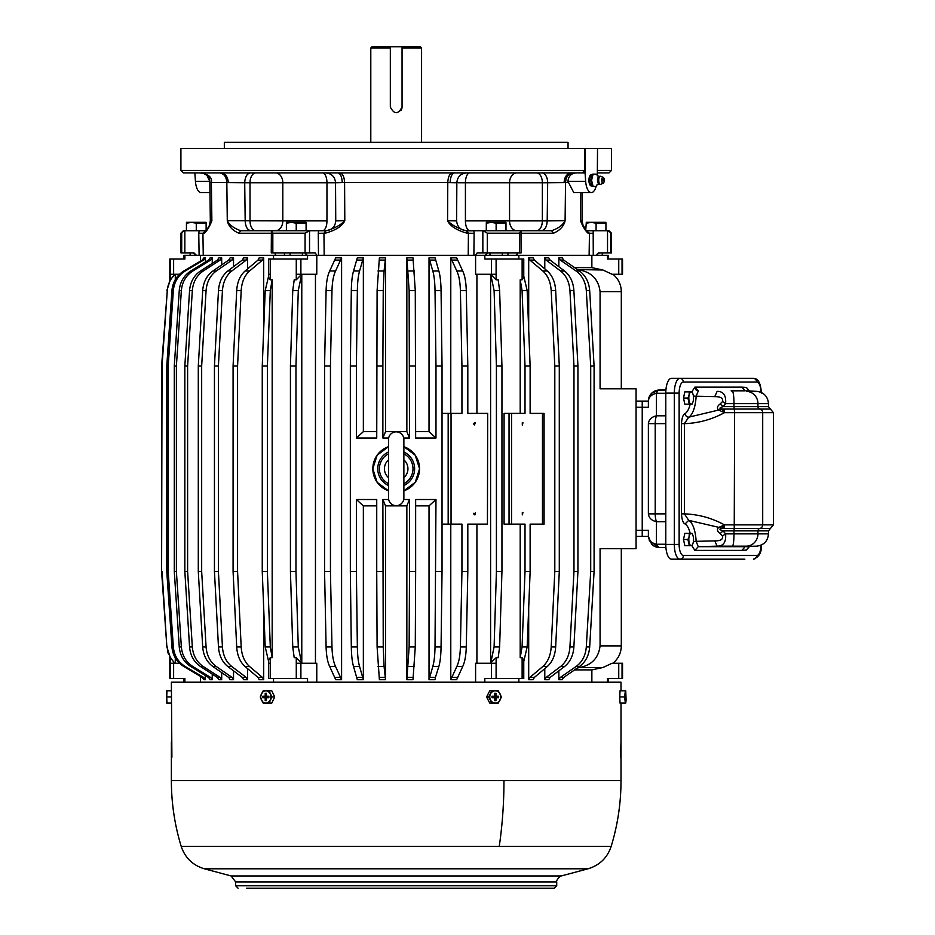 <?xml version="1.0" encoding="UTF-8"?>
<svg xmlns="http://www.w3.org/2000/svg" width="935" height="935" viewBox="0 0 935 935"><rect width="100%" height="100%" fill="white"/><g stroke="black" fill="none" stroke-linecap="round" stroke-linejoin="round"><path stroke-width="1.4" d="M200.511 676.414L200.511 682.199M190.132 255.325L190.132 252.871L192.926 252.871L196.455 255.325L184.896 255.325L184.896 259.018L173.63 259.018L173.63 274.271L170.334 274.271L170.334 279.822L175.079 274.271C170.427 278.724 167.832 284.158 167.295 290.586L161.603 366.041L161.603 571.484L166.862 646.938L170.334 657.691L170.334 663.254L179.52 663.254M173.63 663.254L173.63 678.506L184.896 678.506L184.896 682.199M183.985 678.506L183.985 682.199M608.393 678.506L608.393 682.199M591.867 682.199L591.867 669.892L602.9 667.532L612.074 663.254L622.535 663.254L622.535 678.506L607.481 678.506L607.481 682.199M528.696 607.879L528.696 679.687L533.172 679.687L534.352 677.443L547.291 666.526C552.316 662.027 555.109 655.505 555.67 646.938L559.294 571.484L559.294 366.041L555.67 290.586C555.109 282.019 552.316 275.486 547.291 270.986L534.352 260.082L533.172 257.826L528.696 257.826L528.696 329.646M591.867 669.892L574.593 669.892M518.843 259.018L518.843 255.325L591.867 255.325L591.867 267.632L574.593 267.632M544.789 668.642L544.789 679.687L548.751 679.687L550.072 677.443L564.53 666.526C570.14 662.027 573.26 655.505 573.891 646.938L577.935 571.484L577.935 366.041L573.891 290.586C573.26 282.019 570.14 275.486 564.53 270.986L550.072 260.082L548.751 257.826L544.789 257.826L544.789 268.883M558.85 670.816L558.85 679.687L562.239 679.687L563.676 677.443L579.455 666.526C585.579 662.027 588.992 655.505 589.681 646.938L594.087 571.484L594.087 366.041L589.681 290.586C588.992 282.019 585.579 275.486 579.455 270.986L563.676 260.082L562.239 257.826L558.85 257.826L558.85 266.709M518.843 678.506L518.843 682.199M520.199 524.114L520.199 657.691L522.116 657.691L523.752 660.11L523.764 678.506L484.833 678.506L484.833 682.199M522.127 259.018L522.127 274.271L523.764 274.271L523.764 259.018L496.099 259.018L496.111 279.822L498.168 279.822L499.629 290.586L501.943 366.041L501.943 571.484L499.629 646.938L498.168 657.691L496.111 657.691L496.111 663.254L475.599 663.254L475.599 682.199M476.92 663.254L476.92 524.114L467.816 524.114L467.816 571.484L461.937 571.484L461.937 524.114L448.169 524.114L448.169 413.399L451.044 413.399L451.044 524.114M467.816 571.484L466.273 646.938C466.039 655.505 464.835 662.027 462.696 666.526L456.666 679.687L450.787 679.687L456.818 666.526C458.956 662.027 460.149 655.505 460.394 646.938L461.937 571.484M450.787 524.114L450.787 679.687M429.34 677.443L435.394 677.443L435.079 679.687L429.025 679.687L432.788 666.526C434.12 662.027 434.868 655.505 435.02 646.938L435.979 499.512L415.643 499.512L415.643 571.484L409.507 571.484L409.507 499.512L403.721 499.512M415.643 505.87L429.025 505.87L429.025 679.687M415.643 571.484L415.28 646.938L412.99 679.687L406.854 679.687L409.144 646.938L409.507 571.484M385.524 505.87L382.871 499.512L383.233 646.938L377.097 646.938L379.388 679.687L385.524 679.687L385.524 505.87L406.854 505.87L406.854 679.687M376.735 505.87L363.353 505.87L363.353 679.687L357.299 679.687L353.547 666.526C352.203 662.027 351.466 655.505 351.315 646.938L350.344 571.484L350.344 366.041L356.399 366.041L356.399 438.012L363.353 431.654L363.353 257.826L357.299 257.826L353.547 270.986C352.203 275.486 351.466 282.019 351.315 290.586L350.344 366.041M376.735 431.654L363.353 431.654M415.643 431.654L429.025 431.654L429.025 257.826L435.079 257.826L438.831 270.986C440.175 275.486 440.911 282.019 441.063 290.586L442.033 366.041L435.979 366.041L435.979 438.012L415.643 438.012L415.28 290.586L412.99 257.826L406.854 257.826L406.854 431.654L385.524 431.654L385.524 257.826L379.388 257.826L377.097 290.586L376.735 438.012L356.399 438.012M476.92 274.271L476.92 413.399L467.816 413.399L467.816 366.041L466.273 290.586C466.039 282.019 464.835 275.486 462.696 270.986L456.666 257.826L450.787 257.826L450.787 413.399M518.843 255.325L475.599 255.325L475.599 274.271L496.099 274.271M521.122 233.224L553.567 233.224L551.592 230.723L520.982 230.723L521.122 252.871L477.142 252.871L475.553 255.325L318.484 255.325L324.164 255.325L323.954 233.224L318.274 233.294L318.484 255.325L316.813 255.325L316.778 274.271L296.278 274.271L296.266 279.822L294.209 279.822L292.748 290.586L290.434 366.041L290.434 571.484L295.963 571.484L295.963 366.041L290.434 366.041M315.457 274.271L315.457 663.254M295.963 571.484L298.277 646.938L292.748 646.938L294.209 657.691L296.266 657.691L296.266 663.254L316.778 663.254L316.778 682.199M330.441 571.484L331.983 646.938L326.105 646.938C326.338 655.505 327.542 662.027 329.681 666.526L335.712 679.687L341.591 679.687L341.591 257.826L335.712 257.826L329.681 270.986C327.542 275.486 326.338 282.019 326.105 290.586L324.562 366.041L324.562 571.484L330.441 571.484L330.441 366.041L324.562 366.041M300.895 663.254L300.895 678.506L307.545 678.506L307.545 682.199M273.534 678.506L273.534 682.199M309.298 230.723L271.395 230.723L272.821 233.177L305.079 233.177L309.532 230.723L309.532 252.871L315.235 252.871L316.813 255.325L200.511 255.325L200.511 261.099M205.326 262.045L205.326 257.826L203.912 257.826L202.24 260.082L183.844 270.986C176.703 275.486 172.73 282.019 171.923 290.586L166.781 366.041L166.781 571.484L168.195 571.484L168.195 366.041L166.781 366.041M205.326 675.467L205.326 679.687L203.912 679.687L202.24 677.443L183.844 666.526C176.703 662.027 172.73 655.505 171.923 646.938L166.781 571.484M212.245 263.401L212.245 257.826L210.141 257.826L208.528 260.082L190.763 270.986C183.879 275.486 180.034 282.019 179.251 290.586L174.296 366.041L174.296 571.484L176.388 571.484L176.388 366.041L174.296 366.041M212.245 674.112L212.245 679.687L210.141 679.687L208.528 677.443L190.763 666.526C183.879 662.027 180.034 655.505 179.251 646.938L174.296 571.484M221.689 264.932L221.689 257.826L218.93 257.826L217.387 260.082L200.499 270.986C193.954 275.486 190.308 282.019 189.56 290.586L184.838 366.041L184.838 571.484L187.608 571.484L187.608 366.041L184.838 366.041M221.689 672.592L221.689 679.687L218.93 679.687L217.387 677.443L200.499 666.526C193.954 662.027 190.308 655.505 189.56 646.938L184.838 571.484M233.528 670.816L233.528 679.687L230.139 679.687L228.701 677.443L212.923 666.526C206.799 662.027 203.386 655.505 202.696 646.938L198.29 571.484L201.668 571.484L201.668 366.041L198.29 366.041L198.29 571.484M233.528 266.709L233.528 257.826L230.139 257.826L228.701 260.082L212.923 270.986C206.799 275.486 203.386 282.019 202.696 290.586L198.29 366.041M247.588 668.642L247.588 679.687L243.626 679.687L242.305 677.443L227.848 666.526C222.238 662.027 219.117 655.505 218.474 646.938L214.442 571.484L218.404 571.484L218.404 366.041L214.442 366.041L214.442 571.484M247.588 268.883L247.588 257.826L243.626 257.826L242.305 260.082L227.848 270.986C222.238 275.486 219.117 282.019 218.474 290.586L214.442 366.041M263.682 607.879L263.682 679.687L259.205 679.687L258.025 677.443L245.087 666.526C240.061 662.027 237.268 655.505 236.695 646.938L233.084 571.484L233.084 366.041L237.572 366.041L237.572 571.484L233.084 571.484M263.682 329.646L263.682 257.826L259.205 257.826L258.025 260.082L245.087 270.986C240.061 275.486 237.268 282.019 236.695 290.586L233.084 366.041M173.63 678.506L169.831 678.506L169.831 657.06M591.867 267.632L602.9 269.993L577.398 269.572M542.569 413.399L542.569 524.114L544.077 524.114L544.077 413.399L542.475 413.399L542.475 524.114L530.122 524.114L530.122 571.484L525.014 571.484L525.014 524.114L509.037 524.114L509.037 413.399L504.082 413.399L504.082 524.114L509.037 524.114M544.789 257.826L546.11 260.082L560.568 270.986C566.178 275.486 569.298 282.019 569.941 290.586L573.973 366.041L573.973 571.484L577.935 571.484M544.789 679.687L546.11 677.443L560.568 666.526C566.178 662.027 569.298 655.505 569.941 646.938L573.973 571.484M558.85 257.826L560.299 260.082L576.077 270.986C582.189 275.486 585.602 282.019 586.303 290.586L590.71 366.041L590.71 571.484L594.087 571.484M487.439 524.114L487.684 413.399L487.439 524.114L467.816 524.114M442.033 524.114L448.169 524.114M442.033 366.041L442.033 571.484L435.979 571.484M435.394 677.443L438.831 666.526C440.175 662.027 440.911 655.505 441.063 646.938L442.033 571.484M383.233 646.938L384.086 666.526L377.95 666.526M385.524 679.687L384.086 666.526M363.353 505.87L356.399 499.512L356.399 571.484L350.344 571.484M363.353 679.687L359.589 666.526C358.257 662.027 357.509 655.505 357.357 646.938L356.399 571.484M363.353 257.826L359.589 270.986L353.547 270.986M356.399 366.041L357.357 290.586C357.509 282.019 358.257 275.486 359.589 270.986M385.524 257.826L384.086 270.986L377.95 270.986M385.524 431.654L382.871 438.012L382.871 366.041L376.735 366.041M382.871 366.041L383.233 290.586L384.086 270.986M406.854 257.826L409.144 290.586L409.507 438.012L403.721 438.012M429.025 257.826L432.788 270.986C434.12 275.486 434.868 282.019 435.02 290.586L435.979 366.041M307.545 255.325L307.545 259.018L268.614 259.018L268.625 277.415L270.262 279.822L272.178 279.822L272.178 657.691L270.262 657.691L268.625 660.11L268.614 678.506L300.895 678.506M301.783 663.254L301.783 274.271M341.591 257.826L335.56 270.986L329.681 270.986M330.441 366.041L331.983 290.586C332.229 282.019 333.421 275.486 335.56 270.986M331.983 646.938C332.229 655.505 333.421 662.027 335.56 666.526L329.681 666.526M341.591 679.687L335.56 666.526M270.262 657.691L270.262 663.254L268.614 663.254M270.25 259.018L270.25 274.271L268.614 274.271M173.63 274.271L179.52 274.271M175.289 663.254L175.289 657.901M175.289 279.612L175.289 274.271M205.326 257.826L203.643 260.082L185.247 270.986L183.844 270.986M168.195 366.041L173.337 290.586C174.144 282.019 178.118 275.486 185.247 270.986M205.326 679.687L203.643 677.443L185.247 666.526C178.118 662.027 174.144 655.505 173.337 646.938L168.195 571.484M212.245 257.826L210.62 260.082L192.867 270.986L190.763 270.986M176.388 366.041L181.355 290.586C182.138 282.019 185.971 275.486 192.867 270.986M212.245 679.687L210.62 677.443L192.867 666.526C185.971 662.027 182.138 655.505 181.355 646.938L176.388 571.484M221.689 257.826L220.146 260.082L203.257 270.986L200.499 270.986M187.608 366.041L192.318 290.586C193.066 282.019 196.712 275.486 203.257 270.986M221.689 679.687L220.146 677.443L203.257 666.526C196.712 662.027 193.066 655.505 192.318 646.938L187.608 571.484M233.528 257.826L232.079 260.082L216.301 270.986L212.923 270.986M201.668 366.041L206.074 290.586C206.775 282.019 210.188 275.486 216.301 270.986M233.528 679.687L232.079 677.443L216.301 666.526C210.188 662.027 206.775 655.505 206.074 646.938L201.668 571.484M247.588 257.826L246.267 260.082L231.81 270.986L227.848 270.986M218.404 366.041L222.436 290.586C223.079 282.019 226.2 275.486 231.81 270.986M247.588 679.687L246.267 677.443L231.81 666.526C226.2 662.027 223.079 655.505 222.436 646.938L218.404 571.484M263.682 257.826L262.501 260.082L249.563 270.986L245.087 270.986M237.572 366.041L241.183 290.586C241.756 282.019 244.549 275.486 249.563 270.986M263.682 679.687L262.501 677.443L249.563 666.526C244.549 662.027 241.756 655.505 241.183 646.938L237.572 571.484M170.334 279.822L166.862 290.586M173.63 259.018L169.831 259.018L169.831 280.453M167.482 650.935L168.358 653.846M608.393 259.018L608.393 255.325L607.481 255.325L607.481 259.018L622.535 259.018L622.535 274.271L612.074 274.271L602.9 269.993M577.398 667.952L579.688 667.532C591.808 665.089 598.599 657.878 600.071 645.898L600.071 548.716L636.069 548.716L636.069 388.796L600.071 388.796L600.071 291.627C598.599 279.647 591.808 272.436 579.688 269.993M542.475 413.399L530.122 413.399L530.122 366.041L527.165 290.586L523.752 276.012M555.67 646.938L551.194 646.938C550.621 655.505 547.828 662.027 542.814 666.526L529.876 677.443L534.352 677.443M559.294 366.041L554.806 366.041L554.806 571.484L559.294 571.484M555.67 290.586L551.194 290.586L554.806 366.041M528.696 257.826L529.876 260.082L542.814 270.986C547.828 275.486 550.621 282.019 551.194 290.586M530.122 366.041L525.014 366.041L525.014 413.399L511.538 413.399L511.538 524.114M522.303 512.438L522.303 514.881L522.957 512.579L522.303 512.438L522.957 512.579M522.957 422.784L522.303 422.643L522.303 425.074L522.957 422.784L522.303 422.643M484.833 255.325L484.833 259.018L491.483 259.018L491.483 274.271M577.935 366.041L573.973 366.041M589.681 646.938L586.303 646.938C585.602 655.505 582.189 662.027 576.077 666.526L560.299 677.443L563.676 677.443M594.087 366.041L590.71 366.041M522.127 274.271L522.116 279.822L520.199 279.822L520.199 413.399M499.629 646.938L494.101 646.938L490.688 663.254L491.389 662.015L491.389 663.254M494.101 646.938L496.415 571.484L501.943 571.484M499.629 290.586L494.101 290.586L496.415 366.041L496.415 571.484M494.101 290.586L490.688 274.271L496.111 279.822M490.594 663.254L490.594 274.271M496.111 657.691L491.389 662.015M487.439 413.399L467.816 413.399M467.816 366.041L461.937 366.041L461.937 413.399L451.044 413.399M475.471 422.784L474.361 424.934L474.922 422.632M474.361 514.741L475.471 512.579L474.922 514.893M415.643 366.041L409.507 366.041M388.656 438.012L382.871 438.012M382.871 571.484L376.735 571.484L376.735 499.512L356.399 499.512M388.656 499.512L382.871 499.512M403.873 490.828L415.233 482.308L419.558 468.762L415.233 455.216L403.873 446.685A23.375 23.375 0 0 1 403.873 490.828M388.504 446.685L377.132 455.216L372.82 468.762L377.132 482.308L388.504 490.828A23.375 23.375 0 0 1 388.504 446.685M466.273 290.586L460.394 290.586L461.937 366.041M450.787 257.826L456.818 270.986C458.956 275.486 460.149 282.019 460.394 290.586M496.099 259.018L491.483 259.018M273.534 255.325L273.534 259.018M296.266 279.822L301.666 274.271M295.963 366.041L298.277 290.586L301.689 274.271M298.277 646.938L301.689 663.254M272.178 657.691L270.308 646.938L265.213 646.938L268.625 661.512M265.213 646.938L262.256 571.484L267.363 571.484L267.363 366.041L262.256 366.041L262.256 571.484M272.178 279.822L270.308 290.586L265.213 290.586L262.256 366.041M265.213 290.586L268.625 276.012M184.896 255.325L183.985 255.325L183.985 259.018M167.295 290.586L162.035 366.041L161.603 571.484M166.862 646.938L162.035 571.484M167.295 646.938C167.832 653.366 170.427 658.801 175.079 663.254L173.828 662.015L173.828 663.254M665.79 393.273L656.452 393.273A11.068 4.243 90 0 1 659.444 390.035A11.068 11.068 0 0 0 657.457 390.211L665.919 390.035L659.444 390.035L651.66 393.226L649.171 396.966L648.376 401.103L642.228 401.103L642.228 530.274L642.228 401.103L636.069 401.103M636.069 536.421L642.228 536.421L642.228 530.274L642.228 536.421L648.376 536.421C648.703 540.407 651.403 543.013 656.452 544.252L656.452 521.707C651.613 520.62 648.925 518.002 648.376 513.876L648.376 423.649C648.925 419.511 651.613 416.905 656.452 415.818A11.068 4.243 90 0 0 655.213 423.649L648.376 423.649M527.165 290.586L522.069 290.586L525.014 366.041M523.752 661.512L527.165 646.938L522.069 646.938L520.199 657.691M522.069 646.938L525.014 571.484M522.069 290.586L520.199 279.822M511.538 413.399L509.037 413.399M473.823 423.45A1.227 1.157 -90 0 1 473.823 424.268M473.823 513.245A1.227 1.157 -90 0 1 473.823 514.075M296.266 657.691L301.666 663.254M270.308 290.586L267.363 366.041M270.308 646.938L267.363 571.484M292.748 646.938L290.434 571.484M501.943 366.041L496.415 366.041M527.165 646.938L530.122 571.484M170.334 657.691L173.828 662.015M326.105 646.938L324.562 571.484M377.097 646.938L376.735 571.484M442.033 413.399L448.169 413.399M586.303 646.938L590.71 571.484M522.116 279.822L523.752 277.415L523.752 274.271M551.194 646.938L554.806 571.484M614.54 274.271L614.54 275.696M614.54 661.828L614.54 663.254M429.025 431.654L435.979 438.012M406.854 431.654L409.507 438.012M406.854 505.87L409.507 499.512M429.025 505.87L435.979 499.512M523.764 663.254L522.127 663.254L522.127 678.506M558.85 679.687L560.299 677.443M607.481 255.325L595.922 255.325L599.452 252.871L601.486 252.871M528.696 679.687L529.876 677.443M200.37 172.905C208.704 174.214 212.362 177.44 211.368 182.594L209.814 182.617C210.328 174.74 202.825 172.648 199.33 172.905L200.3 172.905M204.555 172.905L206.027 172.905M214.606 172.905L218.556 172.905M250.977 230.723C247.459 230.139 245.519 226.854 245.18 220.882L244.713 182.746L226.831 182.594C226.375 176.703 223.932 173.478 219.491 172.905L245.484 172.905M255.816 230.723A9.841 5.809 90 0 1 250.019 220.882L250.019 182.746L282.814 182.746A9.841 7.316 90 0 0 275.498 172.905L322.481 172.905A9.841 4.465 -90 0 1 326.958 182.746L335.536 182.746L326.958 182.746L326.958 220.882L282.814 220.882A9.841 7.316 -90 0 1 275.498 230.723L286.39 230.723L286.39 223.208L291.521 222.331L296.231 223.208L296.231 230.723M296.231 223.208L306.084 223.208L306.084 230.723L326.537 230.711C334.695 228.269 340.784 224.938 344.805 220.73L344.594 182.594L342.245 182.594L344.594 182.594C344.255 176.703 342.654 173.466 339.814 172.905L337.769 172.905C340.457 173.466 341.941 176.703 342.245 182.594L336.366 182.746M452.563 172.905L454.609 172.905C451.921 173.466 450.436 176.703 450.132 182.594L447.783 182.594C448.122 176.703 449.723 173.478 452.563 172.905M465.186 172.905L466.682 172.905C460.733 173.478 457.449 176.738 456.841 182.687L456.631 220.824C457.192 226.831 460.476 230.127 466.471 230.723L482.846 230.723L482.846 252.871M458.115 182.746L465.42 182.746A9.841 4.465 90 0 1 469.884 172.905L516.88 172.905A9.841 7.316 -90 0 0 509.563 182.746L509.563 220.882L465.42 220.882A9.841 4.465 -90 0 0 469.884 230.723M521.672 172.905L516.88 172.905M558.569 172.905L572.886 172.905A9.841 4.64 -90 0 1 572.886 172.905C568.48 173.454 566.026 176.68 565.546 182.594L564.062 182.594C564.541 176.703 566.972 173.466 571.367 172.905M180.911 170.439L183.365 172.905L582.365 172.905L584.597 170.439L584.597 148.49L180.911 148.49L180.911 170.439L584.597 170.439M194.842 172.905L195.438 181.308A13.534 5.715 90 0 0 201.083 192.587L209.954 192.587M576.089 172.905C571.273 173.326 568.55 176.131 567.931 181.308L585.661 181.308L585.065 172.905L582.365 172.905M585.661 181.308A13.534 5.715 90 0 0 591.294 192.587A13.534 5.715 90 0 0 596.098 186.416M567.931 181.308L573.751 192.587L591.294 192.587M585.065 172.905L585.065 148.49L597.535 148.49L597.313 175.979M597.535 148.49L611.467 148.49L611.467 170.439L609.012 172.905L597.535 172.905L609.012 172.905M553.567 233.224C560.018 230.326 563.852 226.165 565.091 220.73C562.8 225.078 558.3 228.409 551.592 230.723M586.374 230.887L583.019 225.125L586.257 230.793A2.466 2.419 90 0 1 588.127 233.224C585.474 231.015 582.926 226.854 580.506 220.73L582.049 220.753L583.019 225.125L580.506 220.73L580.869 192.587M591.68 185.843A5.622 2.373 -90 0 1 591.294 185.913A5.622 2.373 -90 0 1 589.214 177.592A5.622 2.373 -90 0 1 591.294 174.658A5.622 2.373 -90 0 1 591.68 174.728M515.571 255.325L517.09 255.325L517.102 253.081M199.108 255.325L203.257 255.325L202.918 233.224L198.769 233.294L199.108 255.325L196.455 255.325L193.931 252.871L180.911 252.871L180.911 233.177L183.365 230.723L205.688 230.723L202.918 233.224L204.543 233.177M611.467 233.177L609.012 230.723L607.879 230.723L611.467 233.177L611.467 252.871L598.447 252.871L595.922 255.325L589.12 255.325L589.459 233.224L586.198 230.723M467.184 233.224L474.103 233.294L473.893 255.325L468.213 255.325L468.423 233.224L466.635 230.922A2.466 0.9 90 0 1 467.184 233.224C456.712 230.326 450.179 226.165 447.573 220.73L447.783 182.594L456.011 182.746M541.4 230.723C544.918 230.139 546.858 226.854 547.197 220.882L565.091 220.73L565.546 182.594L567.977 182.594M519.556 252.871L519.556 233.177L520.982 230.723L482.846 230.723M474.103 233.294L473.835 230.723L466.635 230.922M517.487 252.871L516.552 255.325M593.269 255.325L593.176 230.723L607.528 230.723L607.528 252.871M274.89 252.871L275.825 255.325M593.176 230.723L586.689 230.723M585.707 230.723L586.245 223.208L591.376 222.331L596.086 223.208L596.086 230.723M465.829 230.711C457.683 228.269 451.593 224.938 447.573 220.73L455.801 220.882M198.769 233.294L199.202 230.723L205.688 230.723M326.958 220.882A9.841 4.465 90 0 1 322.481 230.723L318.543 230.723L318.274 233.294M309.532 252.871L271.255 252.871L271.395 230.723L240.786 230.723C234.077 228.409 229.566 225.078 227.287 220.73L226.831 182.594L228.315 182.594C227.836 176.703 225.393 173.466 221.011 172.905M208.785 226.375L206.67 230.723L204.251 233.224C206.904 231.015 209.452 226.854 211.871 220.73L210.328 220.753L209.358 225.125L211.871 220.73L211.368 182.594L226.831 182.594M326.958 182.746L282.814 182.746L282.814 220.882L227.287 220.73C228.526 226.165 232.359 230.326 238.811 233.224L240.786 230.723M336.565 220.882L344.805 220.73C342.198 226.165 335.665 230.326 325.193 233.224L323.954 233.224L325.742 230.922A2.466 0.9 90 0 0 325.193 233.224M541.856 172.905A9.841 5.809 -90 0 1 547.665 182.746L565.546 182.594M325.696 172.905C331.644 173.478 334.929 176.738 335.536 182.687L335.747 220.824C335.186 226.831 331.902 230.127 325.894 230.723M255.816 172.905A9.841 5.809 90 0 0 250.019 182.746L244.713 182.746C245.052 176.773 246.992 173.489 250.522 172.905M224.33 148.49L224.33 142.33L568.048 142.33L568.048 148.49M326.537 230.711L325.742 230.922M180.911 233.177L184.499 230.723M519.556 233.177L487.299 233.177L483.079 230.723M304.623 252.871L307.276 255.325M284.485 252.871L284.392 255.325M507.892 252.871L507.974 255.325M487.754 252.871L485.101 255.325M370.798 142.33L370.798 47.977L390.327 47.977L390.327 107.034C394.231 114.584 398.146 114.584 402.05 107.034L402.05 47.977L421.58 47.977L421.58 142.33M370.798 47.977L372.036 46.75L390.327 46.75L390.327 47.977M390.327 46.75L420.341 46.75L421.58 47.977M400.753 110.704A5.855 5.855 0 0 0 402.05 107.034M402.05 46.75L402.05 47.977M403.873 451.991A18.455 18.455 0 0 1 403.873 485.534M388.504 485.534A18.455 18.455 0 0 1 388.504 451.991M388.504 482.904L388.504 497.981A7.69 7.69 0 0 0 396.183 505.671A7.69 7.69 0 0 0 403.873 497.981L403.873 439.543A7.69 7.69 0 0 0 396.183 431.853A7.69 7.69 0 0 0 388.504 439.543L388.504 454.609M388.504 497.981L388.504 439.543M472.082 888.25L342.677 888.25M246.373 888.25L554.268 888.25L556.722 885.784L556.722 881.904C555.028 881.798 561.164 874.272 561.28 875.955L587.986 868.802L204.391 868.802L231.097 875.955L561.28 875.955M479.468 888.25L539.483 888.25M312.909 888.25L282.943 888.25M264.523 888.25L252.894 888.25M348.661 888.25L382.544 888.25M382.66 888.25L320.296 888.25L382.66 888.25M356.048 888.25L375.157 888.25M171.9 757.233L171.374 682.199L621.004 682.199L621.004 690.801M620.478 757.233L621.004 741.864L621.004 780.608L171.374 780.608A224.809 224.809 0 0 0 181.226 846.444L499.243 846.444A224.809 107.782 -90 0 0 503.965 780.608M171.374 741.864L171.374 780.608M657.445 390.211L651.929 392.969L648.621 398.777A11.068 11.068 0 0 1 651.181 393.74M665.919 547.489L659.444 547.489L665.919 547.489M665.79 513.876L648.376 513.876M665.79 415.818L656.452 415.818L656.452 393.273C651.403 394.512 648.703 397.118 648.376 401.103L648.376 407.251L636.069 407.251M659.304 547.489L649.241 540.71M636.069 530.274L648.376 530.274L648.376 536.421L651.66 544.299L655.412 546.73L659.444 547.489A11.068 4.243 -90 0 1 656.452 544.252L665.79 544.252M744.879 559.177L679.967 559.177A3.693 3.413 -90 0 0 683.38 555.483L756.812 555.483A11.068 4.243 90 0 0 761.043 545.175M757.163 382.064A14.761 5.645 90 0 0 753.411 378.348L679.967 378.348A14.761 5.645 90 0 0 674.322 393.109L679.137 393.109L679.137 544.415L674.322 544.415A14.761 5.645 90 0 0 679.967 559.177L671.447 559.177A14.761 5.645 90 0 1 665.79 544.415L665.79 393.109L674.322 393.109L674.322 544.415L665.79 544.415M665.79 393.109A14.761 5.645 90 0 1 671.447 378.348L679.967 378.348A3.693 3.413 -90 0 1 683.38 382.029A11.068 4.243 90 0 0 679.137 393.109M698.246 546.694L745.172 546.694L741.841 550.388L694.904 550.388L698.246 546.694L696.131 541.318L714.761 540.898C720.663 540.921 723.269 539.273 722.58 535.977L720.149 533.593L723.071 530.881L733.975 530.881L734.232 528.474L722.93 528.485C718.933 528.789 718.98 529.584 723.071 530.881L725.595 533.873L722.58 535.977M690.17 404.177A20.909 8.006 90 0 1 685.028 413.562A3.693 3.331 -118.9 0 0 688.733 417.174L684.397 423.66L681.463 423.66L681.463 513.864L684.397 513.864L688.733 520.351L718.863 527.363C716.631 529.14 717.063 531.209 720.149 533.593M722.848 525.657L718.863 527.363L722.93 528.485L722.848 525.657L724.461 524.862L724.076 528.474M714.761 396.627C720.663 396.604 723.269 398.24 722.58 401.536L725.595 403.651C726.261 395.411 723.445 391.309 717.133 391.368L714.761 396.627L696.131 396.206A24.602 9.42 90 0 1 688.733 417.174L722.93 409.039L724.076 409.051L724.461 412.662L734.618 412.662L734.232 528.474L759.851 528.474A3.693 3.565 90 0 0 762.703 524.862L724.461 524.862C711.874 518.013 698.527 514.355 684.397 513.864L684.397 423.66C698.527 423.169 711.874 419.511 724.461 412.662L718.863 410.149C716.631 408.385 717.063 406.316 720.149 403.932L723.071 406.632C718.98 407.94 718.933 408.735 722.93 409.039L722.848 411.867M722.58 401.536L720.149 403.932M749.578 391.122L746.364 387.441L741.922 387.148L745.172 390.83L731.112 390.83L732.444 391.368A12.307 1.601 90 0 1 733.975 403.651L733.975 406.632L723.071 406.632L725.595 403.651L757.946 403.651L757.946 406.632L733.975 406.632L734.618 412.662L762.703 412.662L762.703 524.862L773.397 524.862L770.44 528.474L759.851 528.474A2.466 2.373 90 0 0 757.946 530.881L757.946 533.873L733.975 533.873A12.307 1.601 90 0 1 732.444 546.157L731.112 546.694M736.803 390.83L731.112 390.83M698.375 546.694L717.133 546.157C723.445 546.204 726.261 542.113 725.595 533.873L733.975 533.873L733.975 530.881L768.476 530.881L768.476 533.873L757.946 533.873A12.307 11.886 90 0 1 746.679 546.157L717.133 546.157L714.761 540.898M698.375 390.83L696.131 396.206L693.396 396.078M745.172 390.83L741.922 387.148M698.351 390.83A3.693 3.413 90 0 1 694.939 387.137L741.771 387.137M698.246 390.83L694.845 387.148L691.83 391.87M693.396 541.447L696.131 541.318A24.602 9.42 90 0 0 688.733 520.351L685.028 523.962C683.064 523.097 681.884 519.731 681.463 513.864M689.294 391.87L689.095 395.073A6.124 2.337 90 0 0 689.785 402.95A6.124 2.337 90 0 0 692.858 402.284A6.124 2.337 90 0 0 693.232 400.963A6.124 2.337 90 0 0 692.858 393.764A6.124 2.337 90 0 0 689.118 395.096L687.926 398.029L683.485 398.029L684.841 391.87L692.005 391.87L692.823 393.693M683.485 398.029L684.841 404.177L689.294 404.177L687.926 398.029M692.823 402.354L692.005 404.177L689.294 404.177M689.294 533.347L689.095 536.55A6.124 2.337 90 0 0 689.785 544.427A6.124 2.337 90 0 0 692.858 543.761A6.124 2.337 90 0 0 693.232 542.429A6.124 2.337 90 0 0 692.858 535.229A6.124 2.337 90 0 0 689.118 536.561L687.926 539.495L683.485 539.495L684.841 533.347L692.005 533.347L692.823 535.159M683.485 539.495L684.841 545.643L689.294 545.643L687.926 539.495M692.823 543.831L692.005 545.643L689.294 545.643M603.601 177.697A2.957 1.251 90 0 0 603.239 177.381A2.957 1.251 90 0 0 601.824 179.298A2.957 1.251 90 0 0 602.409 182.874A2.957 1.251 90 0 0 603.239 183.19A2.957 1.251 90 0 0 604.232 180.747A2.957 1.251 90 0 0 603.601 177.697M600.223 184.312A4.056 1.718 -90 0 1 599.99 184.347A4.056 1.718 -90 0 1 599.171 183.844A4.056 1.718 -90 0 1 598.33 179.286A4.056 1.718 -90 0 1 599.99 176.224A4.056 1.718 -90 0 1 600.223 176.259M596.705 185.212L599.125 183.739A3.471 1.461 -90 0 1 598.271 183.33A3.471 1.461 -90 0 1 597.57 179.286A3.471 1.461 -90 0 1 599.09 176.832L596.086 174.132L593.082 174.132L591.586 180.28L593.082 186.439L596.086 186.439L596.775 185.072M603.239 183.19L600.749 184.277A4.056 1.718 -90 0 1 600.445 184.347A4.056 1.718 -90 0 1 599.615 183.844A4.056 1.718 -90 0 1 598.774 179.286A4.056 1.718 -90 0 1 600.445 176.224A4.056 1.718 -90 0 1 600.749 176.294L603.239 177.381M594.999 174.132L593.082 174.132M595.163 186.439L592.159 186.439L590.663 180.28L592.159 174.132L590.417 176.306A4.488 1.893 90 0 0 589.401 180.256A4.488 1.893 90 0 0 590.394 184.23A4.488 1.893 -90 0 1 590.394 184.23L592.159 186.439L593.082 186.439M590.663 180.28L591.586 180.28M301.526 222.331L300.719 222.331M286.39 222.32L306.084 222.32M302.391 255.325L302.391 252.871M290.084 255.325L290.084 252.871M605.938 230.723L605.938 223.208L596.086 223.208M601.38 222.331L600.574 222.331M586.245 222.32L605.938 222.32M602.245 255.325L602.245 252.871M186.439 230.723L186.439 223.208L191.57 222.331L196.28 223.208L196.28 230.723M206.121 230.723L206.121 223.208L196.28 223.208M201.574 222.331L200.768 222.331M186.439 222.32L206.121 222.32M496.134 230.723L486.293 230.723L486.293 223.208L491.424 222.331L496.134 223.208L496.134 230.723L505.987 230.723L505.987 223.208L496.134 223.208M501.429 222.331L500.622 222.331M486.293 222.32L505.987 222.32M502.294 255.325L502.294 252.871M489.987 255.325L489.987 252.871M274.703 696.961L271.781 690.801L263.202 690.801L260.269 696.961L263.202 703.108L271.781 703.108L274.703 696.961L271.98 696.961L269.046 690.801M269.046 703.108L271.98 696.961M270.227 699.894A6.124 5.049 90 0 1 263.389 702.325A6.124 5.049 90 0 1 261.379 694.027A6.124 5.049 90 0 1 268.216 691.584A6.124 5.049 90 0 1 270.227 699.894M265.201 697.697L262.758 697.697L262.758 696.224L265.201 696.224L265.201 693.267L266.417 693.267L266.417 696.224L268.848 696.224L268.848 697.697L266.417 697.697L266.417 700.654L265.201 700.654L265.201 697.697L267.059 697.042M262.758 697.697L267.083 696.961M262.758 696.224L267.13 696.961L266.417 696.224L267.141 696.961L268.848 696.224M265.201 700.654L266.417 698.293M265.201 696.224L267.106 696.926M265.201 693.267L266.417 695.582M268.848 697.697L267.13 696.984L266.417 697.697L267.106 696.984M486.562 696.961L489.765 690.801L498.25 690.801L501.452 696.961L498.25 703.108L489.765 703.108L486.562 696.961L488.631 696.961L491.845 703.108M491.845 690.801L488.631 696.961M500.143 699.894A6.124 5.528 -90 0 1 492.64 702.325A6.124 5.528 -90 0 1 490.443 694.027A6.124 5.528 -90 0 1 497.934 691.584A6.124 5.528 -90 0 1 500.143 699.894M491.962 696.224L494.627 696.224L494.627 693.267L495.959 693.267L495.959 696.224L498.624 696.224L498.624 697.697L495.959 697.697L495.959 700.654L494.627 700.654L494.276 696.937L494.627 697.697L491.962 697.697L491.962 696.224L494.276 696.937L491.962 697.697M494.323 696.879L495.959 700.654M495.959 693.267L494.276 696.937M495.959 696.224L494.323 696.961L498.624 696.224M498.624 697.697L494.311 696.984L495.959 697.697M619.753 696.961L620.034 690.801L625.386 690.801L624.557 696.961L625.386 703.108L620.034 703.108L619.753 696.961L624.557 696.961M626.099 699.894L625.737 703.026L625.258 694.027L625.737 690.895L626.099 699.894M625.62 697.697L625.737 693.267L625.737 700.654L625.386 697.615M171.374 690.801L166.991 690.801L166.71 696.961L171.374 696.961M171.374 703.108L166.991 703.108L166.71 696.961M166.687 690.801L166.687 703.108M618.748 663.254L618.748 678.506M491.483 663.254L491.483 678.506M622.044 663.254L622.044 678.506M550.072 260.082L546.11 260.082M550.072 677.443L546.11 677.443M563.676 260.082L560.299 260.082M496.099 663.254L496.099 678.506M457.168 677.443L451.289 677.443M413.106 677.443L406.97 677.443M363.037 677.443L356.983 677.443M385.407 260.082L379.271 260.082M413.106 260.082L406.97 260.082M435.394 260.082L429.34 260.082M300.895 259.018L300.895 274.271M341.088 260.082L335.209 260.082M270.262 663.254L270.25 678.506M203.643 260.082L202.24 260.082M220.146 677.443L217.387 677.443M246.267 260.082L242.305 260.082M170.334 663.254L170.334 678.506M170.334 274.271L170.334 259.018M600.071 291.627L621.308 291.627C621.156 284.567 618.362 278.782 612.916 274.271M547.291 666.526L542.814 666.526M547.291 270.986L542.814 270.986M534.352 260.082L529.876 260.082M564.53 666.526L560.568 666.526M573.891 646.938L569.941 646.938M573.891 290.586L569.941 290.586M579.455 666.526L576.077 666.526M589.681 290.586L586.303 290.586M522.127 663.254L522.116 657.691M462.696 666.526L456.818 666.526M466.273 646.938L460.394 646.938M438.831 666.526L432.788 666.526M441.063 646.938L435.02 646.938M441.063 290.586L435.02 290.586M438.831 270.986L432.788 270.986M414.427 666.526L408.291 666.526M415.28 646.938L409.144 646.938M357.357 646.938L351.315 646.938M359.589 666.526L353.547 666.526M357.357 290.586L351.315 290.586M363.037 260.082L356.983 260.082M383.233 290.586L377.097 290.586M415.28 290.586L409.144 290.586M462.696 270.986L456.818 270.986M457.168 260.082L451.289 260.082M296.278 259.018L296.266 274.271M300.988 274.271L300.988 275.509M331.983 290.586L326.105 290.586M270.262 274.271L270.262 279.822M296.278 663.254L296.278 678.506M173.828 274.271L173.828 275.509M173.337 290.586L171.923 290.586M185.247 666.526L183.844 666.526M173.337 646.938L171.923 646.938M210.62 260.082L208.528 260.082M181.355 290.586L179.251 290.586M192.867 666.526L190.763 666.526M181.355 646.938L179.251 646.938M220.146 260.082L217.387 260.082M192.318 290.586L189.56 290.586M203.257 666.526L200.499 666.526M192.318 646.938L189.56 646.938M216.301 666.526L212.923 666.526M206.074 646.938L202.696 646.938M206.074 290.586L202.696 290.586M232.079 260.082L228.701 260.082M231.81 666.526L227.848 666.526M222.436 646.938L218.474 646.938M222.436 290.586L218.474 290.586M249.563 666.526L245.087 666.526M241.183 646.938L236.695 646.938M241.183 290.586L236.695 290.586M262.501 260.082L258.025 260.082M622.044 259.018L622.044 274.271M618.748 259.018L618.748 274.271M298.277 290.586L292.748 290.586M300.988 662.015L300.988 663.254M258.025 677.443L262.501 677.443M242.305 677.443L246.267 677.443M228.701 677.443L232.079 677.443M208.528 677.443L210.62 677.443M202.24 677.443L203.643 677.443M335.209 677.443L341.088 677.443M491.389 274.271L491.389 275.509M414.427 270.986L408.291 270.986M379.271 677.443L385.407 677.443M579.455 270.986L576.077 270.986M564.53 270.986L560.568 270.986M600.071 645.898L621.308 645.898L621.308 548.716M579.688 667.532L602.9 667.532M597.535 170.439L611.467 170.439M588.127 233.224L593.608 233.294M275.287 255.325L275.276 253.081M516.88 230.723A9.841 7.316 90 0 1 509.563 220.882L542.358 220.882L542.358 182.746L547.665 182.746L547.197 220.882L542.358 220.882A9.841 5.809 -90 0 1 536.561 230.723M536.561 172.905A9.841 5.809 -90 0 1 542.358 182.746L465.42 182.746L465.42 220.882M487.299 233.177L487.299 252.871M344.594 182.594L447.783 182.594M272.821 233.177L272.821 252.871M305.079 233.177L305.079 252.871M271.255 233.224L238.811 233.224M181.717 233.177L181.717 252.871M184.849 230.723L184.849 252.871M610.66 233.177L610.66 252.871M195.438 181.308L209.744 181.308M388.504 483.699A16.795 16.795 0 0 1 388.504 453.826M403.873 453.826A16.795 16.795 0 0 1 403.873 483.699M403.873 459.868A11.758 11.758 0 0 1 403.873 477.656M388.504 477.656A11.758 11.758 0 0 1 388.504 459.868M238.109 888.25L235.655 885.784L556.722 885.784M235.655 885.784L235.655 881.904L556.722 881.904M499.243 846.444L611.151 846.444A224.809 224.809 0 0 0 621.004 780.608M665.79 521.707L656.452 521.707A11.068 4.243 90 0 1 655.213 513.876L655.213 423.649L665.79 423.649M757.163 555.448A14.761 5.645 90 0 1 753.411 559.177A3.693 3.413 -90 0 0 756.812 555.483M761.335 393.109C760.798 383.198 758.156 378.278 753.411 378.348A3.693 3.413 90 0 1 756.812 382.029L683.38 382.029M761.043 392.349A11.068 4.243 90 0 0 756.812 382.029M679.137 544.415A11.068 4.243 90 0 0 683.38 555.483M768.476 533.873C767.834 541.049 763.953 545.14 756.824 546.157L736.803 546.694M770.44 409.051L768.476 406.632L757.946 406.632A2.466 2.373 90 0 0 759.851 409.051L770.44 409.051L773.397 412.662L762.703 412.662A3.693 3.565 90 0 0 759.851 409.051L724.076 409.051M768.476 403.651L757.946 403.651A12.307 11.886 90 0 0 746.679 391.368L756.824 391.368C763.953 392.384 767.834 396.475 768.476 403.651L768.476 406.632M749.578 546.402L746.364 550.084L741.841 550.388M749.157 546.554L746.364 550.084M746.364 387.441L749.157 390.959M685.028 413.562C683.064 414.427 681.884 417.793 681.463 423.66M690.17 533.347A20.909 8.006 90 0 0 685.028 523.962M694.904 550.388L691.83 545.643M621.308 388.796L621.308 291.627M621.308 645.898C621.156 652.957 618.362 658.743 612.916 663.254M582.423 192.587L582.049 220.753L582.423 192.587M209.814 182.617L210.328 220.753M199.33 172.905L199.996 172.917M200.102 172.917L203.444 173.419L206.892 175.242L209.732 181.226M206.67 230.103L207.313 229.087M207.897 228.058L208.844 226.2M235.655 881.904L231.097 875.955M181.226 846.444C185.107 857.874 192.832 865.331 204.391 868.802M611.151 846.444C607.271 857.874 599.545 865.331 587.986 868.802M621.004 741.864L621.004 703.108M657.457 390.211A11.068 11.068 0 0 0 651.929 392.969M651.66 393.226A11.068 11.068 0 0 0 648.376 401.103M651.66 544.299A11.068 11.068 0 0 0 659.444 547.489M753.411 559.177C759.325 556.933 761.967 552.012 761.335 544.415M768.476 530.881L770.44 528.474M773.397 412.662L773.397 524.862M746.586 546.694L756.824 546.157M746.586 390.83L756.824 391.368M748.538 546.624L749.519 546.402M749.519 391.122L748.538 390.9M590.827 184.779L589.868 184.779M590.827 175.792L589.868 175.792M603.005 180.899A0.619 0.619 0 0 0 603.624 180.28A0.619 0.619 0 0 0 603.005 179.672"/></g></svg>
